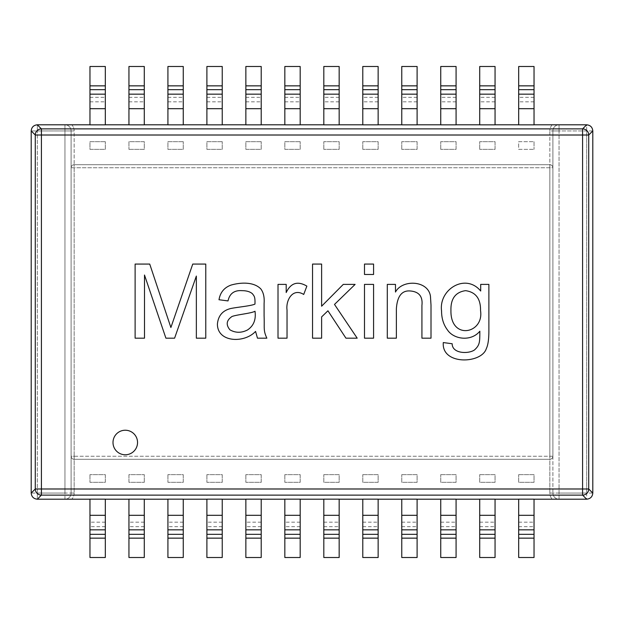 <?xml version="1.0" encoding="UTF-8"?>
<svg xmlns="http://www.w3.org/2000/svg" width="624" height="624" viewBox="0 0 624 624"><rect width="100%" height="100%" fill="white"/><g stroke="black" fill="none" stroke-linecap="round" stroke-linejoin="round"><path stroke-width="0.47" stroke-dasharray="3.12 2.34" d="M395.483 292.04C402.168 279.224 428.228 280.145 430.459 296.283L431.005 305.12L431.005 338.177L421.925 338.177L421.925 305.417C422.9 296.65 419.149 291.853 410.678 291.01C402.02 290.066 397.254 295.987 396.373 308.771L396.373 338.177L387.293 338.177L387.293 284.396L395.483 284.396L395.483 292.04C402.168 279.224 428.228 280.145 430.459 296.283L431.005 305.12L431.005 338.177L421.925 338.177L421.925 305.417C422.9 296.65 419.149 291.853 410.678 291.01C402.02 290.066 397.254 295.987 396.373 308.771L396.373 338.177L387.293 338.177L387.293 284.396L395.483 284.396L395.483 292.04M373.573 338.177L364.494 338.177L364.494 284.396L373.573 284.396L373.573 338.177L364.494 338.177L364.494 284.396L373.573 284.396L373.573 338.177M373.573 274.474L364.494 274.474L364.494 264.069L373.573 264.069L373.573 274.474L364.494 274.474L364.494 264.069L373.573 264.069L373.573 274.474M321.617 338.177L312.546 338.177L312.546 264.069L321.617 264.069L321.617 306.205L343.278 284.396L355.118 284.396L334.495 304.426L357.193 338.177L345.946 338.177L327.935 310.791L321.617 316.906L321.617 338.177L312.546 338.177L312.546 264.069L321.617 264.069L321.617 306.205L343.278 284.396L355.118 284.396L334.495 304.426L357.193 338.177L345.946 338.177L327.935 310.791L321.617 316.906L321.617 338.177M287.032 338.177L278.008 338.177L278.008 284.396L286.198 284.396L286.198 292.539C290.807 282.883 297.695 280.745 306.868 286.12L303.709 294.458C292.726 287.547 285.667 300.253 287.032 310.05L287.032 338.177L278.008 338.177L278.008 284.396L286.198 284.396L286.198 292.539C290.807 282.883 297.695 280.745 306.868 286.12L303.709 294.458C292.726 287.547 285.667 300.253 287.032 310.05L287.032 338.177M255.559 331.414C244.429 343.473 217.285 342.599 217.417 324.012C218.228 315.728 222.604 310.58 230.545 308.568C236.574 307.211 251.183 305.978 254.966 304.083C255.2 296.72 254.319 296.353 252.447 293.771C250.123 291.712 246.652 290.675 242.042 290.659C234.273 290.121 229.601 293.545 228.025 300.924L219.001 299.738C220.21 292.453 224.219 287.57 231.036 285.082C240.669 282.321 253.679 281.658 260.785 288.889C263.468 292.406 264.568 297.274 264.092 303.49L264.092 315.674C264.599 328.895 263.149 329.995 266.854 338.177L257.478 338.177L255.559 331.414C244.429 343.473 217.285 342.599 217.417 324.012C218.228 315.728 222.604 310.58 230.545 308.568C236.574 307.211 251.183 305.978 254.966 304.083C255.2 296.72 254.319 296.353 252.447 293.771C250.123 291.712 246.652 290.675 242.042 290.659C234.273 290.121 229.601 293.545 228.025 300.924L219.001 299.738C220.21 292.453 224.219 287.57 231.036 285.082C240.669 282.321 253.679 281.658 260.785 288.889C263.468 292.406 264.568 297.274 264.092 303.49L264.092 315.674C264.599 328.895 263.149 329.995 266.854 338.177L257.478 338.177L255.559 331.414M229.952 329.839C235.529 333.013 241.363 333.06 247.463 329.987C253.633 325.907 256.144 319.652 255.013 311.236C251.355 313.396 237.377 314.527 232.073 316.462C226.426 320.245 225.716 324.698 229.952 329.839C235.529 333.013 241.363 333.06 247.463 329.987C253.633 325.907 256.144 319.652 255.013 311.236C251.355 313.396 237.377 314.527 232.073 316.462C226.426 320.245 225.716 324.698 229.952 329.839M149.729 264.069L170.89 327.514L192.746 264.069L205.772 264.069L205.772 338.177L196.349 338.177L196.349 276.058L174.595 338.177L165.906 338.177L144.495 275.02L144.495 338.177L135.119 338.177L135.119 264.069L149.729 264.069L170.89 327.514L192.746 264.069L205.772 264.069L205.772 338.177L196.349 338.177L196.349 276.058L174.595 338.177L165.906 338.177L144.495 275.02L144.495 338.177L135.119 338.177L135.119 264.069L149.729 264.069M89.965 85.855L105.316 85.855L105.316 66.495L89.965 66.495L89.965 124.8L105.316 124.855M128.942 85.855L144.284 85.855L144.284 66.495L128.942 66.495L128.942 124.8L144.284 124.855M167.918 85.855L183.261 85.855L183.261 66.495L167.918 66.495L167.918 124.8L183.261 124.855M206.895 85.855L222.238 85.855L222.238 66.495L206.895 66.495L206.895 124.8L222.238 124.855M245.864 85.855L261.214 85.855L261.214 66.495L245.864 66.495L245.864 124.8L261.214 124.855M284.84 85.855L300.183 85.855L300.183 66.495L284.84 66.495L284.84 124.8L300.183 124.855M323.817 124.855L339.16 124.855M362.786 124.855L378.136 124.855M401.762 124.855L417.105 124.855M440.739 124.855L456.082 124.855M479.716 124.855L495.058 124.855M518.684 124.855L534.035 124.855M518.684 499.145L534.035 499.145M479.716 499.145L495.058 499.145M440.739 499.145L456.082 499.145M401.762 499.145L417.105 499.145M362.786 499.145L378.136 499.145M323.817 499.145L339.16 499.145M300.183 499.145L284.84 499.145M261.214 499.145L245.864 499.145M222.238 499.145L206.895 499.145M183.261 499.145L167.918 499.145M144.284 499.145L128.942 499.145M105.316 499.145L89.965 499.145M559.042 499.2A6.139 6.139 0 0 1 552.903 493.061L552.903 130.939A6.139 6.139 0 0 1 559.042 124.8A6.139 6.139 0 0 0 552.903 130.939L552.903 167.762L74.162 167.762L74.162 456.238L549.838 456.238L549.838 164.697L74.162 164.697L549.838 164.697C551.694 164.884 552.716 165.906 552.903 167.762L71.097 167.762L71.097 456.238L74.162 456.238L74.162 459.303L549.838 459.303L549.838 456.238L552.903 456.238C552.716 458.094 551.694 459.116 549.838 459.303L549.838 164.697A3.065 3.065 0 0 1 552.903 167.762L552.903 456.238A3.065 3.065 0 0 1 549.838 459.303L74.162 459.303C72.306 459.116 71.284 458.094 71.097 456.238L552.903 456.238C552.716 458.094 551.694 459.116 549.838 459.303L74.162 459.303A3.065 3.065 0 0 1 71.097 456.238L71.097 493.061A6.139 6.139 0 0 1 64.958 499.2L64.958 493.061L71.097 493.061A6.139 6.139 0 0 1 64.958 499.2L64.958 493.061L71.097 493.061A6.139 6.139 0 0 1 64.958 499.2L37.339 499.2A6.139 6.139 0 0 1 31.2 493.061L37.339 493.061L37.339 499.2A6.139 6.139 0 0 1 31.2 493.061L64.958 493.061L64.958 124.8L37.339 124.8L37.339 130.939L31.2 130.939L31.2 493.061L31.2 130.939A6.139 6.139 0 0 1 37.339 124.8L37.339 499.2L586.661 499.2L586.661 493.061L592.8 493.061A6.139 6.139 0 0 1 586.661 499.2L586.661 124.8L559.042 124.8A6.139 6.139 0 0 0 552.903 130.939A6.139 6.139 0 0 1 559.042 124.8L559.042 130.939L552.903 130.939L552.903 456.238A3.065 3.065 0 0 1 549.838 459.303L74.162 459.303C72.306 459.116 71.284 458.094 71.097 456.238L71.097 167.762A3.065 3.065 0 0 1 74.162 164.697L549.838 164.697L74.162 164.697L74.162 459.303A3.065 3.065 0 0 1 71.097 456.238L71.097 493.061A6.139 6.139 0 0 1 64.958 499.2L559.042 499.2A6.139 6.139 0 0 1 552.903 493.061L552.903 456.238A3.065 3.065 0 0 1 549.838 459.303L549.838 493.061L549.838 459.303A3.065 3.065 0 0 0 552.903 456.238L552.903 130.939A6.139 6.139 0 0 1 559.042 124.8L559.042 130.939L549.838 130.939L549.838 164.697C551.694 164.884 552.716 165.906 552.903 167.762A3.065 3.065 0 0 0 549.838 164.697A3.065 3.065 0 0 1 552.903 167.762A3.065 3.065 0 0 0 549.838 164.697L549.838 130.939L552.903 130.939A6.139 6.139 0 0 1 559.042 124.8L586.661 124.8A6.139 6.139 0 0 1 592.8 130.939L559.042 130.939L559.042 499.2A6.139 6.139 0 0 1 552.903 493.061L592.8 493.061L592.8 130.939L586.661 130.939L586.661 124.8A6.139 6.139 0 0 1 592.8 130.939L592.8 493.061A6.139 6.139 0 0 1 586.661 499.2L559.042 499.2A6.139 6.139 0 0 1 552.903 493.061L549.838 493.061A9.204 9.204 0 0 0 552.178 499.2A9.204 9.204 0 0 1 549.838 493.061L559.042 493.061L559.042 499.2A6.139 6.139 0 0 1 552.903 493.061A6.139 6.139 0 0 0 559.042 499.2A6.139 6.139 0 0 1 552.903 493.061A6.139 6.139 0 0 0 559.042 499.2M71.097 130.939L71.097 493.061A6.139 6.139 0 0 1 64.958 499.2A6.139 6.139 0 0 0 71.097 493.061L71.097 130.939A6.139 6.139 0 0 0 64.958 124.8A6.139 6.139 0 0 1 71.097 130.939L71.097 167.762C71.284 165.906 72.306 164.884 74.162 164.697L74.162 167.762L71.097 167.762A3.065 3.065 0 0 1 74.162 164.697C72.306 164.884 71.284 165.906 71.097 167.762L71.097 130.939A6.139 6.139 0 0 0 64.958 124.8L37.339 124.8A6.139 6.139 0 0 0 31.2 130.939A6.139 6.139 0 0 1 37.339 124.8A6.139 6.139 0 0 0 31.2 130.939L37.339 130.939L37.339 493.061L64.958 493.061L64.958 130.939L37.339 130.939L64.958 130.939L64.958 124.8A6.139 6.139 0 0 1 71.097 130.939L64.958 130.939L71.097 130.939A6.139 6.139 0 0 0 64.958 124.8L552.178 124.8A9.204 9.204 0 0 0 549.838 130.939A9.204 9.204 0 0 1 552.178 124.8L64.958 124.8A6.139 6.139 0 0 1 71.097 130.939L74.162 130.939A9.204 9.204 0 0 0 71.822 124.8A9.204 9.204 0 0 1 74.162 130.939L74.162 164.697L74.162 130.939L71.097 130.939M452.174 343.746C452.119 353.777 468.507 354.151 474.474 349.963C480.004 344.947 479.755 341.897 479.848 331.219C471.104 341.835 453.898 339.433 447.634 330.182C443.578 324.87 441.558 318.474 441.566 310.986C438.602 289.364 465.598 272.727 480.691 291.01L480.691 284.396L488.881 284.396L488.881 330.868C488.888 339.206 488.03 345.134 486.314 348.637C481.556 363.971 441.347 365.266 443.29 342.568L452.174 343.746C452.119 353.777 468.507 354.151 474.474 349.963C480.004 344.947 479.755 341.897 479.848 331.219C471.104 341.835 453.898 339.433 447.634 330.182C443.578 324.87 441.558 318.474 441.566 310.986C438.602 289.364 465.598 272.727 480.691 291.01L480.691 284.396L488.881 284.396L488.881 330.868C488.888 339.206 488.03 345.134 486.314 348.637C481.556 363.971 441.347 365.266 443.29 342.568L452.174 343.746M450.934 310.346C450.294 340.688 484.177 333.785 480.542 310.643C480.753 298.732 475.753 292.071 465.543 290.659C455.512 292.126 450.645 298.693 450.934 310.346C450.294 340.688 484.177 333.785 480.542 310.643C480.753 298.732 475.753 292.071 465.543 290.659C455.512 292.126 450.645 298.693 450.934 310.346M137.545 442.502A12.277 12.277 0 0 1 119.137 453.133A12.277 12.277 0 0 1 119.137 431.87A12.277 12.277 0 0 1 137.545 442.502A12.277 12.277 0 0 1 119.137 453.133A12.277 12.277 0 0 1 119.137 431.87A12.277 12.277 0 0 1 137.545 442.502M362.786 474.646L378.136 474.646L378.136 482.321L362.786 482.321L362.786 474.646L362.786 482.321L378.136 482.321L378.136 474.646L362.786 474.646M440.739 474.646L456.082 474.646L456.082 482.321L440.739 482.321L440.739 474.646L440.739 482.321L456.082 482.321L456.082 474.646L440.739 474.646M534.035 141.679L534.035 149.354L534.035 141.679L518.684 141.679L518.684 149.354L534.035 149.354L518.684 149.354L518.684 141.679L534.035 141.679M479.716 149.354L479.716 141.679L495.058 141.679L495.058 149.354L479.716 149.354L495.058 149.354L495.058 141.679L479.716 141.679L479.716 149.354M440.739 149.354L440.739 141.679L456.082 141.679L456.082 149.354L440.739 149.354L456.082 149.354L456.082 141.679L440.739 141.679L440.739 149.354M401.762 149.354L401.762 141.679L417.105 141.679L417.105 149.354L401.762 149.354L417.105 149.354L417.105 141.679L401.762 141.679L401.762 149.354M362.786 149.354L362.786 141.679L378.136 141.679L378.136 149.354L362.786 149.354L378.136 149.354L378.136 141.679L362.786 141.679L362.786 149.354M323.817 149.354L323.817 141.679L339.16 141.679L339.16 149.354L323.817 149.354L339.16 149.354L339.16 141.679L323.817 141.679L323.817 149.354M518.684 474.646L534.035 474.646L534.035 482.321L518.684 482.321L518.684 474.646L518.684 482.321L534.035 482.321L534.035 474.646L518.684 474.646M479.716 474.646L495.058 474.646L495.058 482.321L479.716 482.321L479.716 474.646L479.716 482.321L495.058 482.321L495.058 474.646L479.716 474.646M401.762 474.646L417.105 474.646L417.105 482.321L401.762 482.321L401.762 474.646L401.762 482.321L417.105 482.321L417.105 474.646L401.762 474.646M323.817 474.646L339.16 474.646L339.16 482.321L323.817 482.321L323.817 474.646L323.817 482.321L339.16 482.321L339.16 474.646L323.817 474.646M105.316 538.145L105.316 499.2L89.965 499.2L105.316 499.2L89.965 499.2L89.965 557.505L105.316 557.505L105.316 538.145L89.965 538.145M183.261 538.145L183.261 499.2L167.918 499.2L183.261 499.2L167.918 499.2L167.918 557.505L183.261 557.505L183.261 538.145L167.918 538.145M261.214 538.145L261.214 499.2L245.864 499.2L261.214 499.2L245.864 499.2L245.864 557.505L261.214 557.505L261.214 538.145L245.864 538.145M144.284 85.855L144.284 124.8L128.942 124.855M323.817 124.8L339.16 124.8L323.817 124.8L339.16 124.8L339.16 108.685L323.817 108.685L323.817 124.8M339.16 108.685L339.16 66.495L323.817 66.495L323.817 108.685M362.786 124.8L378.136 124.8L362.786 124.8L378.136 124.8L378.136 108.685L362.786 108.685L362.786 124.8M378.136 108.685L378.136 66.495L362.786 66.495L362.786 108.685M401.762 124.8L417.105 124.8L401.762 124.8L417.105 124.8L417.105 108.685L401.762 108.685L401.762 124.8M417.105 108.685L417.105 66.495L401.762 66.495L401.762 108.685M440.739 124.8L456.082 124.8L440.739 124.8L456.082 124.8L456.082 108.685L440.739 108.685L440.739 124.8M456.082 108.685L456.082 66.495L440.739 66.495L440.739 108.685M479.716 124.8L495.058 124.8L479.716 124.8L495.058 124.8L495.058 108.685L479.716 108.685L479.716 124.8M495.058 108.685L495.058 66.495L479.716 66.495L479.716 108.685M300.183 538.145L300.183 499.2L284.84 499.2L300.183 499.2L284.84 499.2L284.84 557.505L300.183 557.505L300.183 538.145L284.84 538.145M222.238 538.145L222.238 499.2L206.895 499.2L222.238 499.2L206.895 499.2L206.895 557.505L222.238 557.505L222.238 538.145L206.895 538.145M144.284 538.145L144.284 499.2L128.942 499.2L144.284 499.2L128.942 499.2L128.942 557.505L144.284 557.505L144.284 538.145L128.942 538.145M144.284 482.321L144.284 474.646L128.942 474.646L128.942 482.321L144.284 482.321L128.942 482.321L128.942 474.646L144.284 474.646L144.284 482.321M206.895 474.646L206.895 482.321L222.238 482.321L222.238 474.646L206.895 474.646L222.238 474.646L222.238 482.321L206.895 482.321L206.895 474.646M284.84 474.646L284.84 482.321L300.183 482.321L300.183 474.646L284.84 474.646L300.183 474.646L300.183 482.321L284.84 482.321L284.84 474.646M362.786 557.505L378.136 557.505L378.136 499.2L362.786 499.2L362.786 557.505M440.739 557.505L456.082 557.505L456.082 499.2L440.739 499.2L440.739 557.505M300.183 141.679L284.84 141.679L284.84 149.354L300.183 149.354L300.183 141.679L300.183 149.354L284.84 149.354L284.84 141.679L300.183 141.679M300.183 85.855L300.183 124.8L284.84 124.855M261.214 141.679L245.864 141.679L245.864 149.354L261.214 149.354L261.214 141.679L261.214 149.354L245.864 149.354L245.864 141.679L261.214 141.679M261.214 85.855L261.214 124.8L245.864 124.855M222.238 141.679L206.895 141.679L206.895 149.354L222.238 149.354L222.238 141.679L222.238 149.354L206.895 149.354L206.895 141.679L222.238 141.679M222.238 85.855L222.238 124.8L206.895 124.855M183.261 141.679L167.918 141.679L167.918 149.354L183.261 149.354L183.261 141.679L183.261 149.354L167.918 149.354L167.918 141.679L183.261 141.679M183.261 85.855L183.261 124.8L167.918 124.855M128.942 149.354L144.284 149.354L144.284 141.679L128.942 141.679L128.942 149.354L128.942 141.679L144.284 141.679L144.284 149.354L128.942 149.354M105.316 141.679L89.965 141.679L89.965 149.354L105.316 149.354L105.316 141.679L105.316 149.354L89.965 149.354L89.965 141.679L105.316 141.679M105.316 85.855L105.316 124.8L89.965 124.855M518.684 557.505L534.035 557.505L534.035 499.2L518.684 499.2L518.684 557.505M479.716 557.505L495.058 557.505L495.058 499.2L479.716 499.2L479.716 557.505M401.762 557.505L417.105 557.505L417.105 499.2L401.762 499.2L401.762 557.505M323.817 557.505L339.16 557.505L339.16 499.2L323.817 499.2L323.817 557.505M245.864 474.646L245.864 482.321L261.214 482.321L261.214 474.646L245.864 474.646L261.214 474.646L261.214 482.321L245.864 482.321L245.864 474.646M167.918 474.646L167.918 482.321L183.261 482.321L183.261 474.646L167.918 474.646L183.261 474.646L183.261 482.321L167.918 482.321L167.918 474.646M89.965 474.646L89.965 482.321L105.316 482.321L105.316 474.646L89.965 474.646L105.316 474.646L105.316 482.321L89.965 482.321L89.965 474.646M518.684 124.8L534.035 124.8L518.684 124.8L534.035 124.8L534.035 108.685L518.684 108.685L518.684 124.8M534.035 108.685L534.035 66.495L518.684 66.495L518.684 108.685M37.339 499.2A6.139 6.139 0 0 1 31.2 493.061A6.139 6.139 0 0 0 37.339 499.2M74.162 493.061A9.204 9.204 0 0 1 71.822 499.2A9.204 9.204 0 0 0 74.162 493.061L71.097 493.061L74.162 493.061L74.162 459.303A3.065 3.065 0 0 1 71.097 456.238A3.065 3.065 0 0 0 74.162 459.303L74.162 493.061M105.316 526.679L89.965 526.679M105.316 522.187L89.965 522.187M105.316 515.315L89.965 515.315M183.261 526.679L167.918 526.679M183.261 522.187L167.918 522.187M183.261 515.315L167.918 515.315M261.214 526.679L245.864 526.679M261.214 522.187L245.864 522.187M261.214 515.315L245.864 515.315M128.942 97.321L144.284 97.321M128.942 101.813L144.284 101.813M128.942 108.685L144.284 108.685M339.16 85.855L323.817 85.855M339.16 97.321L323.817 97.321M339.16 101.813L323.817 101.813M378.136 85.855L362.786 85.855M378.136 97.321L362.786 97.321M378.136 101.813L362.786 101.813M417.105 85.855L401.762 85.855M417.105 97.321L401.762 97.321M417.105 101.813L401.762 101.813M456.082 85.855L440.739 85.855M456.082 97.321L440.739 97.321M456.082 101.813L440.739 101.813M495.058 85.855L479.716 85.855M495.058 97.321L479.716 97.321M495.058 101.813L479.716 101.813M300.183 526.679L284.84 526.679M300.183 522.187L284.84 522.187M300.183 515.315L284.84 515.315M222.238 526.679L206.895 526.679M222.238 522.187L206.895 522.187M222.238 515.315L206.895 515.315M144.284 526.679L128.942 526.679M144.284 522.187L128.942 522.187M144.284 515.315L128.942 515.315M362.786 538.145L378.136 538.145M362.786 526.679L378.136 526.679M362.786 522.187L378.136 522.187M362.786 515.315L378.136 515.315M440.739 538.145L456.082 538.145M440.739 526.679L456.082 526.679M440.739 522.187L456.082 522.187M440.739 515.315L456.082 515.315M284.84 97.321L300.183 97.321M284.84 101.813L300.183 101.813M284.84 108.685L300.183 108.685M245.864 97.321L261.214 97.321M245.864 101.813L261.214 101.813M245.864 108.685L261.214 108.685M206.895 97.321L222.238 97.321M206.895 101.813L222.238 101.813M206.895 108.685L222.238 108.685M167.918 97.321L183.261 97.321M167.918 101.813L183.261 101.813M167.918 108.685L183.261 108.685M89.965 97.321L105.316 97.321M89.965 101.813L105.316 101.813M89.965 108.685L105.316 108.685M518.684 538.145L534.035 538.145M518.684 526.679L534.035 526.679M518.684 522.187L534.035 522.187M518.684 515.315L534.035 515.315M479.716 538.145L495.058 538.145M479.716 526.679L495.058 526.679M479.716 522.187L495.058 522.187M479.716 515.315L495.058 515.315M401.762 538.145L417.105 538.145M401.762 526.679L417.105 526.679M401.762 522.187L417.105 522.187M401.762 515.315L417.105 515.315M323.817 538.145L339.16 538.145M323.817 526.679L339.16 526.679M323.817 522.187L339.16 522.187M323.817 515.315L339.16 515.315M534.035 85.855L518.684 85.855M534.035 97.321L518.684 97.321M534.035 101.813L518.684 101.813M559.042 493.061L559.042 130.939L586.661 130.939L586.661 493.061L559.042 493.061"/><path stroke-width="0.94" d="M395.483 292.04C402.168 279.224 428.228 280.145 430.459 296.283L431.005 305.12L431.005 338.177L421.925 338.177L421.925 305.417C422.9 296.65 419.149 291.853 410.678 291.01C402.02 290.066 397.254 295.987 396.373 308.771L396.373 338.177L387.293 338.177L387.293 284.396L395.483 284.396L395.483 292.04C402.168 279.224 428.228 280.145 430.459 296.283L431.005 305.12L431.005 338.177L421.925 338.177L421.925 305.417C422.9 296.65 419.149 291.853 410.678 291.01C402.02 290.066 397.254 295.987 396.373 308.771L396.373 338.177L387.293 338.177L387.293 284.396L395.483 284.396L395.483 292.04M373.573 284.396L373.573 338.177L364.494 338.177L364.494 284.396L373.573 284.396L373.573 338.177L364.494 338.177L364.494 284.396L373.573 284.396M373.573 264.069L373.573 274.474L364.494 274.474L364.494 264.069L373.573 264.069L373.573 274.474L364.494 274.474L364.494 264.069L373.573 264.069M321.617 316.906L321.617 338.177L312.546 338.177L312.546 264.069L321.617 264.069L321.617 306.205L343.278 284.396L355.118 284.396L334.495 304.426L357.193 338.177L345.946 338.177L327.935 310.791L321.617 316.906L321.617 338.177L312.546 338.177L312.546 264.069L321.617 264.069L321.617 306.205L343.278 284.396L355.118 284.396L334.495 304.426L357.193 338.177L345.946 338.177L327.935 310.791L321.617 316.906M303.709 294.458C292.726 287.547 285.667 300.253 287.032 310.05L287.032 338.177L278.008 338.177L278.008 284.396L286.198 284.396L286.198 292.539C290.807 282.883 297.695 280.745 306.868 286.12L303.709 294.458C292.726 287.547 285.667 300.253 287.032 310.05L287.032 338.177L278.008 338.177L278.008 284.396L286.198 284.396L286.198 292.539C290.807 282.883 297.695 280.745 306.868 286.12L303.709 294.458M255.559 331.414C244.429 343.473 217.285 342.599 217.417 324.012C218.228 315.728 222.604 310.58 230.545 308.568C236.574 307.211 251.183 305.978 254.966 304.083C255.2 296.72 254.319 296.353 252.447 293.771C250.123 291.712 246.652 290.675 242.042 290.659C234.273 290.121 229.601 293.545 228.025 300.924L219.001 299.738C220.21 292.453 224.219 287.57 231.036 285.082C240.669 282.321 253.679 281.658 260.785 288.889C263.468 292.406 264.568 297.274 264.092 303.49L264.092 315.674C264.599 328.895 263.149 329.995 266.854 338.177L257.478 338.177L255.559 331.414C244.429 343.473 217.285 342.599 217.417 324.012C218.228 315.728 222.604 310.58 230.545 308.568C236.574 307.211 251.183 305.978 254.966 304.083C255.2 296.72 254.319 296.353 252.447 293.771C250.123 291.712 246.652 290.675 242.042 290.659C234.273 290.121 229.601 293.545 228.025 300.924L219.001 299.738C220.21 292.453 224.219 287.57 231.036 285.082C240.669 282.321 253.679 281.658 260.785 288.889C263.468 292.406 264.568 297.274 264.092 303.49L264.092 315.674C264.599 328.895 263.149 329.995 266.854 338.177L257.478 338.177L255.559 331.414M229.952 329.839C235.529 333.013 241.363 333.06 247.463 329.987C253.633 325.907 256.144 319.652 255.013 311.236C251.355 313.396 237.377 314.527 232.073 316.462C226.426 320.245 225.716 324.698 229.952 329.839C235.529 333.013 241.363 333.06 247.463 329.987C253.633 325.907 256.144 319.652 255.013 311.236C251.355 313.396 237.377 314.527 232.073 316.462C226.426 320.245 225.716 324.698 229.952 329.839M149.729 264.069L170.89 327.514L192.746 264.069L205.772 264.069L205.772 338.177L196.349 338.177L196.349 276.058L174.595 338.177L165.906 338.177L144.495 275.02L144.495 338.177L135.119 338.177L135.119 264.069L149.729 264.069L170.89 327.514L192.746 264.069L205.772 264.069L205.772 338.177L196.349 338.177L196.349 276.058L174.595 338.177L165.906 338.177L144.495 275.02L144.495 338.177L135.119 338.177L135.119 264.069L149.729 264.069M586.661 124.8L586.669 124.8C590.382 125.174 592.426 127.218 592.8 130.931L592.8 493.069C592.426 496.782 590.382 498.826 586.669 499.2L534.035 499.2L586.661 499.2L582.59 495.121A6.139 6.131 -45 0 0 588.721 488.99L588.721 135.01A6.139 6.131 -135 0 0 582.59 128.879L41.41 128.879A6.139 6.131 135 0 0 35.279 135.01L35.279 488.99A6.139 6.131 45 0 0 41.41 495.121L582.59 495.121A6.139 6.131 -45 0 0 588.721 488.99L582.59 488.99L582.59 495.121L586.669 499.2C590.382 498.826 592.426 496.782 592.8 493.069L588.721 488.99L588.721 135.01A6.139 6.131 -135 0 0 582.59 128.879L582.59 135.01L588.721 135.01L592.8 130.931L592.8 493.061L588.721 488.99L35.279 488.99A6.139 6.131 45 0 0 41.41 495.121L41.41 128.879A6.139 6.131 135 0 0 35.279 135.01L582.59 135.01L582.59 495.121L41.41 495.121L41.41 488.99L35.279 488.99L31.2 493.069L31.2 130.931L35.279 135.01L35.279 488.99L31.2 493.069C31.574 496.782 33.618 498.826 37.331 499.2L41.41 495.121L37.331 499.2L89.965 499.2L37.339 499.2C33.618 498.826 31.574 496.782 31.2 493.069L31.2 130.939L35.279 135.01L41.41 135.01L41.41 128.879L37.331 124.8L89.965 124.8L37.339 124.8C33.618 125.174 31.574 127.218 31.2 130.931C31.574 127.218 33.618 125.174 37.331 124.8L41.41 128.879L582.59 128.879L582.59 135.01L588.721 135.01L592.8 130.939C592.426 127.218 590.382 125.174 586.669 124.8L582.59 128.879L586.669 124.8L534.035 124.8L586.661 124.8M105.316 124.8L128.942 124.8L105.316 124.8M144.284 124.8L167.918 124.8L144.284 124.8M183.261 124.8L206.895 124.8L183.261 124.8M222.238 124.8L245.864 124.8L222.238 124.8M261.214 124.8L284.84 124.8L261.214 124.8M300.183 124.8L323.817 124.8L300.183 124.8M339.16 124.8L362.786 124.8L339.16 124.8M378.136 124.8L401.762 124.8L378.136 124.8M417.105 124.8L440.739 124.8L417.105 124.8M456.082 124.8L479.716 124.8L456.082 124.8M495.058 124.8L518.684 124.8L495.058 124.8M518.684 499.2L495.058 499.2L518.684 499.2M479.716 499.2L456.082 499.2L479.716 499.2M440.739 499.2L417.105 499.2L440.739 499.2M401.762 499.2L378.136 499.2L401.762 499.2M362.786 499.2L339.16 499.2L362.786 499.2M323.817 499.2L300.183 499.2L323.817 499.2M284.84 499.2L261.214 499.2L284.84 499.2M245.864 499.2L222.238 499.2L245.864 499.2M206.895 499.2L183.261 499.2L206.895 499.2M167.918 499.2L144.284 499.2L167.918 499.2M128.942 499.2L105.316 499.2L128.942 499.2M480.691 284.396L488.881 284.396L488.881 330.868C488.888 339.206 488.03 345.134 486.314 348.637C481.556 363.971 441.347 365.266 443.29 342.568L452.174 343.746C452.119 353.777 468.507 354.151 474.474 349.963C480.004 344.947 479.755 341.897 479.848 331.219C471.104 341.835 453.898 339.433 447.634 330.182C443.578 324.87 441.558 318.474 441.566 310.986C438.602 289.364 465.598 272.727 480.691 291.01L480.691 284.396L488.881 284.396L488.881 330.868C488.888 339.206 488.03 345.134 486.314 348.637C481.556 363.971 441.347 365.266 443.29 342.568L452.174 343.746C452.119 353.777 468.507 354.151 474.474 349.963C480.004 344.947 479.755 341.897 479.848 331.219C471.104 341.835 453.898 339.433 447.634 330.182C443.578 324.87 441.558 318.474 441.566 310.986C438.602 289.364 465.598 272.727 480.691 291.01L480.691 284.396M137.545 442.502A12.277 12.277 0 0 1 119.137 453.133A12.277 12.277 0 0 1 119.137 431.87A12.277 12.277 0 0 1 137.545 442.502A12.277 12.277 0 0 1 119.137 453.133A12.277 12.277 0 0 1 119.137 431.87A12.277 12.277 0 0 1 137.545 442.502M450.934 310.346C450.294 340.688 484.177 333.785 480.542 310.643C480.753 298.732 475.753 292.071 465.543 290.659C455.512 292.126 450.645 298.693 450.934 310.346C450.294 340.688 484.177 333.785 480.542 310.643C480.753 298.732 475.753 292.071 465.543 290.659C455.512 292.126 450.645 298.693 450.934 310.346M89.965 538.145L89.965 499.145L105.316 499.145L105.316 557.505L89.965 557.505L89.965 538.145L105.316 538.145M167.918 538.145L167.918 499.145L183.261 499.145L183.261 557.505L167.918 557.505L167.918 538.145L183.261 538.145M245.864 538.145L245.864 499.145L261.214 499.145L261.214 557.505L245.864 557.505L245.864 538.145L261.214 538.145M128.942 124.855L144.284 124.855L144.284 108.685L128.942 108.685L128.942 124.855M144.284 85.855L128.942 85.855L128.942 66.495L144.284 66.495L144.284 108.685M128.942 85.855L128.942 108.685M339.16 124.855L323.817 124.855L323.817 108.685L339.16 108.685L339.16 124.855M323.817 108.685L323.817 66.495L339.16 66.495L339.16 108.685M378.136 124.855L362.786 124.855L362.786 108.685L378.136 108.685L378.136 124.855M362.786 108.685L362.786 66.495L378.136 66.495L378.136 108.685M417.105 124.855L401.762 124.855L401.762 108.685L417.105 108.685L417.105 124.855M401.762 108.685L401.762 66.495L417.105 66.495L417.105 108.685M456.082 124.855L440.739 124.855L440.739 108.685L456.082 108.685L456.082 124.855M440.739 108.685L440.739 66.495L456.082 66.495L456.082 108.685M495.058 124.855L479.716 124.855L479.716 108.685L495.058 108.685L495.058 124.855M479.716 108.685L479.716 66.495L495.058 66.495L495.058 108.685M284.84 538.145L284.84 499.145L300.183 499.145L300.183 557.505L284.84 557.505L284.84 538.145L300.183 538.145M206.895 538.145L206.895 499.145L222.238 499.145L222.238 557.505L206.895 557.505L206.895 538.145L222.238 538.145M128.942 538.145L128.942 499.145L144.284 499.145L144.284 557.505L128.942 557.505L128.942 538.145L144.284 538.145M378.136 538.145L378.136 499.145L362.786 499.145L362.786 557.505L378.136 557.505L378.136 538.145L362.786 538.145M456.082 538.145L456.082 499.145L440.739 499.145L440.739 557.505L456.082 557.505L456.082 538.145L440.739 538.145M284.84 124.855L300.183 124.855L300.183 108.685L284.84 108.685L284.84 124.855M300.183 108.685L300.183 66.495L284.84 66.495L284.84 108.685M245.864 124.855L261.214 124.855L261.214 108.685L245.864 108.685L245.864 124.855M261.214 108.685L261.214 66.495L245.864 66.495L245.864 108.685M206.895 124.855L222.238 124.855L222.238 108.685L206.895 108.685L206.895 124.855M222.238 108.685L222.238 66.495L206.895 66.495L206.895 108.685M167.918 124.855L183.261 124.855L183.261 108.685L167.918 108.685L167.918 124.855M183.261 108.685L183.261 66.495L167.918 66.495L167.918 108.685M89.965 124.855L105.316 124.855L105.316 108.685L89.965 108.685L89.965 124.855M105.316 108.685L105.316 66.495L89.965 66.495L89.965 108.685M534.035 538.145L534.035 499.145L518.684 499.145L518.684 557.505L534.035 557.505L534.035 538.145L518.684 538.145M495.058 538.145L495.058 499.145L479.716 499.145L479.716 557.505L495.058 557.505L495.058 538.145L479.716 538.145M417.105 538.145L417.105 499.145L401.762 499.145L401.762 557.505L417.105 557.505L417.105 538.145L401.762 538.145M339.16 538.145L339.16 499.145L323.817 499.145L323.817 557.505L339.16 557.505L339.16 538.145L323.817 538.145M534.035 124.855L518.684 124.855L518.684 108.685L534.035 108.685L534.035 124.855M518.684 108.685L518.684 66.495L534.035 66.495L534.035 108.685M89.965 534.323L105.316 534.323M89.965 529.831L105.316 529.831M89.965 515.315L105.316 515.315M167.918 534.323L183.261 534.323M167.918 529.831L183.261 529.831M167.918 515.315L183.261 515.315M245.864 534.323L261.214 534.323M245.864 529.831L261.214 529.831M245.864 515.315L261.214 515.315M144.284 89.677L128.942 89.677M144.284 94.169L128.942 94.169M323.817 94.169L339.16 94.169M323.817 89.677L339.16 89.677M323.817 85.855L339.16 85.855M362.786 94.169L378.136 94.169M362.786 89.677L378.136 89.677M362.786 85.855L378.136 85.855M401.762 94.169L417.105 94.169M401.762 89.677L417.105 89.677M401.762 85.855L417.105 85.855M440.739 94.169L456.082 94.169M440.739 89.677L456.082 89.677M440.739 85.855L456.082 85.855M479.716 94.169L495.058 94.169M479.716 89.677L495.058 89.677M479.716 85.855L495.058 85.855M284.84 534.323L300.183 534.323M284.84 529.831L300.183 529.831M284.84 515.315L300.183 515.315M206.895 534.323L222.238 534.323M206.895 529.831L222.238 529.831M206.895 515.315L222.238 515.315M128.942 534.323L144.284 534.323M128.942 529.831L144.284 529.831M128.942 515.315L144.284 515.315M378.136 534.323L362.786 534.323M378.136 529.831L362.786 529.831M378.136 515.315L362.786 515.315M456.082 534.323L440.739 534.323M456.082 529.831L440.739 529.831M456.082 515.315L440.739 515.315M300.183 85.855L284.84 85.855M300.183 89.677L284.84 89.677M300.183 94.169L284.84 94.169M261.214 85.855L245.864 85.855M261.214 89.677L245.864 89.677M261.214 94.169L245.864 94.169M222.238 85.855L206.895 85.855M222.238 89.677L206.895 89.677M222.238 94.169L206.895 94.169M183.261 85.855L167.918 85.855M183.261 89.677L167.918 89.677M183.261 94.169L167.918 94.169M105.316 85.855L89.965 85.855M105.316 89.677L89.965 89.677M105.316 94.169L89.965 94.169M534.035 534.323L518.684 534.323M534.035 529.831L518.684 529.831M534.035 515.315L518.684 515.315M495.058 534.323L479.716 534.323M495.058 529.831L479.716 529.831M495.058 515.315L479.716 515.315M417.105 534.323L401.762 534.323M417.105 529.831L401.762 529.831M417.105 515.315L401.762 515.315M339.16 534.323L323.817 534.323M339.16 529.831L323.817 529.831M339.16 515.315L323.817 515.315M518.684 94.169L534.035 94.169M518.684 89.677L534.035 89.677M518.684 85.855L534.035 85.855M582.59 135.01L582.59 488.99L41.41 488.99L41.41 135.01L582.59 135.01"/></g></svg>
